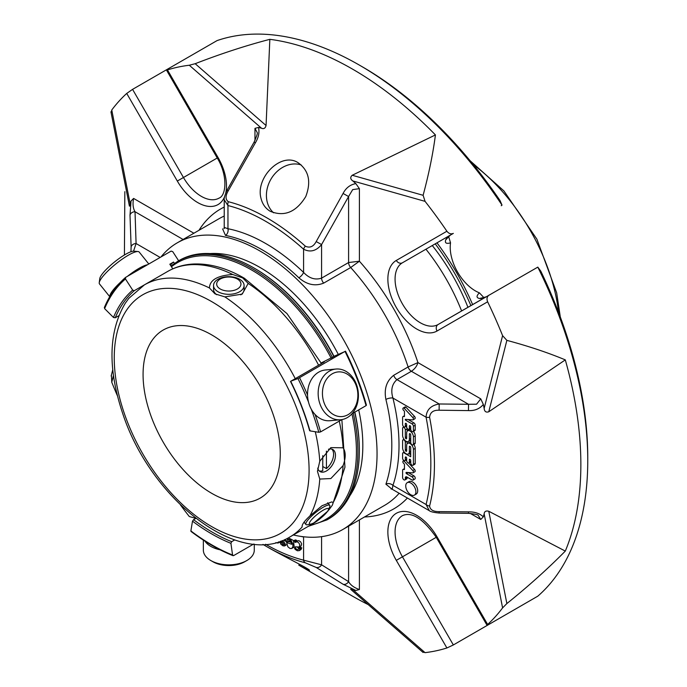 <?xml version="1.0" encoding="UTF-8"?>
<svg xmlns="http://www.w3.org/2000/svg" width="687" height="687" viewBox="0 0 687 687"><rect width="100%" height="100%" fill="white"/><g stroke="black" fill="none" stroke-linecap="round" stroke-linejoin="round"><path stroke-width="1.03" d="M211.673 334.87A97.022 56.016 60 0 1 275.049 420.367A97.022 56.016 60 0 1 260.175 498.109A97.022 56.016 60 0 1 163.162 442.093A97.022 56.016 60 0 1 163.162 330.069A97.022 56.016 60 0 1 211.673 334.87M278.63 541.845L278.046 543.056L275.796 542.636M282.409 540.54L284.89 543.194L285.242 544.344L284.667 545.942L283.001 545.839L280.871 544.241L279.91 541.923L281.077 542.309L282.95 544.722L283.886 544.765L284.143 544.138L281.318 540.952M285.285 539.338L285.826 541.296L284.624 540.892L284.349 539.75M291.769 544.31L290.962 541.785L289.742 540.738L288.592 540.841L287.913 541.974L286.719 541.433L287.544 539.742L289.553 539.493L291.056 540.446L292.92 544.233L292.842 546.895L291.786 548.458L290.051 548.501L287.887 546.809L286.582 542.524L291.769 544.31M294.68 541.27L295.041 542.438L297.17 541.768L298.871 542.928L299.833 544.98L299.292 547.015L295.341 546.826L295.891 548.758L297.179 549.514L298.218 549.48L298.759 548.389L299.979 548.861L299.231 550.605L297.377 550.776L295.17 549.411L294.285 547.702L293.486 540.944L294.68 541.27L296.483 540.231L296.844 541.399M409.366 451.78A4.775 2.757 60 0 1 408.379 453.961A4.775 2.757 60 0 1 404.695 452.681A4.775 2.757 60 0 1 402.608 447.872L402.608 440.736A1.915 1.108 60 0 1 403.003 439.86A1.915 1.108 60 0 1 404.48 440.376A1.915 1.108 60 0 1 405.313 442.299L405.313 450.088A0.953 0.55 -120 0 0 406.661 450.87L406.661 445.519A4.775 2.757 60 0 1 407.649 443.33A4.775 2.757 60 0 1 411.333 444.609A4.775 2.757 60 0 1 413.411 449.418L413.411 464.412A1.906 1.099 60 0 1 413.016 465.279A1.906 1.099 60 0 1 411.547 464.773A1.906 1.099 60 0 1 410.714 462.849L410.714 460.53A0.953 0.55 -120 0 0 409.358 459.749L409.358 462.068A1.906 1.099 60 0 1 408.963 462.944A1.906 1.099 60 0 1 407.494 462.428A1.906 1.099 60 0 1 406.661 460.513L406.661 458.195A0.953 0.55 -120 0 0 405.313 457.413L405.313 459.732A1.906 1.099 60 0 1 404.918 460.608A1.906 1.099 60 0 1 403.441 460.092A1.906 1.099 60 0 1 402.608 458.169L402.608 453.643A1.906 1.099 60 0 1 403.003 452.767A1.906 1.099 60 0 1 403.965 452.862L410.714 456.761L410.714 447.503A0.953 0.55 -120 0 0 409.366 446.73L409.366 451.78L410.714 450.998M409.366 439.242A4.775 2.757 60 0 1 408.379 441.423A4.775 2.757 60 0 1 404.695 440.144A4.775 2.757 60 0 1 402.608 435.335L402.608 428.31A1.906 1.099 60 0 1 403.003 427.434A1.906 1.099 60 0 1 404.48 427.949A1.906 1.099 60 0 1 405.313 429.864L405.313 437.559A0.953 0.55 -120 0 0 406.661 438.332L406.661 432.982A4.775 2.757 60 0 1 407.649 430.801A4.775 2.757 60 0 1 411.333 432.08A4.775 2.757 60 0 1 413.411 436.88L413.411 444.008A1.906 1.099 60 0 1 413.016 444.884A1.906 1.099 60 0 1 411.547 444.369A1.906 1.099 60 0 1 410.714 442.454L410.714 434.88A0.953 0.55 -120 0 0 409.366 434.107L409.366 439.242L410.714 438.461M410.817 494.76A7.188 4.148 60 0 1 406.129 488.431A7.188 4.148 60 0 1 407.228 482.678A7.188 4.148 60 0 1 414.416 486.825A7.188 4.148 60 0 1 414.416 495.121A7.188 4.148 60 0 1 410.817 494.76M404.445 464.24L403.217 462.918A1.529 0.885 60 0 1 402.883 461.647A1.529 0.885 60 0 1 403.2 460.986A1.529 0.885 60 0 1 404.111 461.157L412.81 470.543A1.623 0.936 60 0 1 413.076 472.793A1.623 0.936 60 0 1 412.724 472.871L406.343 472.381A0.764 0.438 -120 0 0 406.558 473.704L412.063 476.881A1.906 1.099 60 0 1 413.308 478.564A1.906 1.099 60 0 1 413.016 480.093A1.906 1.099 60 0 1 412.063 479.998L406.833 476.984A2.155 1.245 -120 0 0 405.759 476.872A2.155 1.245 -120 0 0 405.313 477.86L405.313 479.157A1.915 1.108 60 0 1 404.918 479.938A1.915 1.108 60 0 1 403.441 479.423A1.915 1.108 60 0 1 402.608 477.499L402.608 469.968A1.529 0.885 60 0 1 402.908 469.496A1.529 0.885 60 0 1 403.278 469.427L404.445 469.522L404.445 464.24M403.432 416.477L404.454 416.554L404.454 411.264L403.217 409.933A1.529 0.885 60 0 1 402.883 408.671A1.529 0.885 60 0 1 403.2 408.009A1.529 0.885 60 0 1 404.119 408.19L412.758 417.498A1.623 0.936 60 0 1 413.076 419.817A1.623 0.936 60 0 1 412.724 419.894L405.313 419.328L405.313 420.006L412.045 423.888A1.932 1.116 60 0 1 413.411 426.258L413.411 430.766A1.906 1.099 60 0 1 413.016 431.642A1.906 1.099 60 0 1 411.547 431.135A1.906 1.099 60 0 1 410.714 429.212L410.714 426.893A0.953 0.55 -120 0 0 409.358 426.112L409.358 428.43A1.906 1.099 60 0 1 408.963 429.306A1.906 1.099 60 0 1 407.494 428.791A1.906 1.099 60 0 1 406.661 426.867L406.661 424.549A0.953 0.55 -120 0 0 405.313 423.776L405.313 426.095A1.906 1.099 60 0 1 404.918 426.962A1.906 1.099 60 0 1 403.441 426.455A1.906 1.099 60 0 1 402.608 424.532L402.608 417.456A1.932 1.116 60 0 1 403.011 416.571A1.932 1.116 60 0 1 403.432 416.477L404.454 415.893M280.373 541.287L280.081 541.82M279.918 541.974L278.046 543.056M286.015 541.184L286.805 542.395M286.84 544.533L284.667 545.942M279.91 541.923L281.421 541.055M285.826 541.296L286.891 540.678M287.157 538.436L287.561 539.724M281.077 542.309L282.108 541.717M287.913 541.974L289.708 540.935M291.357 542.507L288.617 541.571M286.582 542.524L287.698 541.88M287.819 539.535L289.622 538.496L293.873 540.721M294.165 546.912L291.846 548.432M296.483 540.231L295.281 539.905L293.486 540.944M299.979 548.861L301.773 547.822L301.026 549.566L299.103 550.699M301.773 547.822L300.554 547.35L298.759 548.389L297.282 547.041M297.48 540.867L298.974 540.729L300.674 541.888L301.636 543.932L301.129 545.95L299.292 547.024M410.714 454.682L408.92 453.652M413.016 465.279L414.819 464.24A1.906 1.099 -120 0 0 415.214 463.364L415.214 448.371A4.775 2.757 -120 0 0 413.823 444.42M410.714 442.102A4.775 2.757 -120 0 0 409.452 442.291L407.649 443.33M407.116 443.828L407.116 441.621M408.379 453.961L410.182 452.922A4.775 2.757 -120 0 0 410.714 452.432M413.016 444.884L414.819 443.845A1.906 1.099 -120 0 0 415.214 442.969L415.214 435.841A4.775 2.757 -120 0 0 413.445 431.393M410.749 429.573A4.775 2.757 -120 0 0 409.452 429.761L407.649 430.801M407.108 431.299L407.108 428.825A1.906 1.099 -120 0 0 406.962 428.018M406.816 427.683A1.906 1.099 -120 0 0 405.751 426.481M408.379 441.423L410.173 440.384A4.775 2.757 -120 0 0 410.714 439.895M414.416 495.121L416.21 494.073A7.188 4.148 -120 0 0 417.31 488.32A7.188 4.148 -120 0 0 412.621 481.991A7.188 4.148 -120 0 0 409.031 481.639L407.228 482.678M403.278 469.427L404.445 468.757M404.918 479.938L406.721 478.891A1.915 1.108 -120 0 0 407.108 478.118L407.108 477.139M405.313 479.157L407.108 478.118M413.016 480.093L414.819 479.054A1.906 1.099 -120 0 0 415.111 477.525A1.906 1.099 -120 0 0 413.866 475.842L408.361 472.665A0.764 0.438 -120 0 1 408.181 472.527M414.527 471.832A1.623 0.936 -120 0 0 414.879 471.754A1.623 0.936 -120 0 0 414.613 469.504L408.61 463.029M412.81 470.543L414.613 469.504M406.721 460.986L405.905 460.118A1.529 0.885 -120 0 0 405.845 460.067M404.111 461.157L405.905 460.118M413.016 431.642L414.819 430.603A1.906 1.099 -120 0 0 415.214 429.727L415.214 425.219A1.932 1.116 -120 0 0 413.849 422.849L408.112 419.542M405.313 420.006L406.343 419.405M414.527 418.855A1.623 0.936 -120 0 0 414.879 418.778A1.623 0.936 -120 0 0 414.553 416.459L405.923 407.151A1.529 0.885 -120 0 0 405.004 406.97L403.2 408.009M412.758 417.498L414.553 416.459M404.119 408.19L405.923 407.151M323.68 283.121A5.092 2.937 60 0 1 321.585 278.132L348.592 262.537L359.395 261.215L350.688 267.526L323.68 283.121C315.161 286.513 306.883 284.727 298.845 277.78A5.092 1.872 133.8 0 0 303.577 272.404C309.159 278.338 315.161 280.244 321.585 278.132L321.585 244.555C316.218 251.038 310.215 252.593 303.577 249.209A5.092 2.035 -48 0 1 305.32 246.169C309.803 248.256 313.427 246.719 316.192 241.575L343.079 193.451C345.956 187.886 350.215 184.614 355.849 183.627L359.395 188.65L352.689 189.612L348.592 196.534L343.079 193.451M224.228 199.737L224.228 199.737C223.91 198.285 224.872 195.065 227.114 190.084L228.247 190.797C225.31 195.838 225.336 199.479 228.316 201.712A5.092 3.624 -75.8 0 0 227.955 205.55L227.955 228.737A170.608 98.499 -120 0 1 303.577 272.404L303.577 249.209A197.787 114.188 -120 0 0 227.955 205.55L224.228 199.745L224.22 227.397L227.955 228.737A5.092 3.71 101.1 0 1 225.482 235.418L222.605 228.883M160.165 257.436L136.086 243.533L133.544 251.167M352.225 590.107C350.061 589.017 350.258 588.862 352.817 589.644A258.467 149.225 60 0 0 355.849 590.459L343.079 584.251L316.192 567.453L305.32 562.782A5.092 3.624 -75.8 0 1 303.577 560.163L321.585 564.817L321.585 536.659M338.107 354.054A145.395 83.943 -120 0 0 260.012 267.458A145.395 83.943 -120 0 0 209.956 253.58M349.812 495.825A145.395 83.943 -120 0 0 358.708 409.89M293.349 534.967A165.515 95.562 -120 0 0 342.77 529.522A165.515 95.562 -120 0 0 371.152 492.699A165.515 95.562 -120 0 0 260.012 251.03A165.515 95.562 -120 0 0 177.255 242.837A165.515 95.562 -120 0 0 160.998 256.955M303.517 536.753A5.092 3.71 -78.9 0 1 303.577 536.968L303.577 560.163A197.787 114.188 -120 0 1 265.62 544.259M316.192 241.575L321.585 244.555L348.592 196.534L348.592 262.537A5.092 2.937 60 0 0 350.688 267.526A165.515 95.562 60 0 1 408.104 366.97A5.092 2.937 60 0 0 411.376 371.281L468.534 404.282L439.199 403.982L396.974 379.602C391.925 384.093 390.577 390.242 392.93 398.056A5.092 1.872 -13.8 0 0 385.905 399.465C383.904 389.04 386.498 380.984 393.703 375.291A5.092 2.937 60 0 0 396.974 379.602L411.376 371.281C414.759 369.013 416.94 366.119 417.928 362.59L480.763 398.864L483.339 404.454C479.672 408.842 474.708 410.886 468.457 410.594L439.105 410.216C433.291 410.045 430.122 412.398 429.59 417.275A5.092 2.121 -11.1 0 1 426.069 417.189C426.515 409.813 430.895 405.416 439.199 403.982L439.105 410.216M439.148 513.034L439.105 511.626L468.457 511.867L468.482 513.335L439.148 513.034C433.755 512.502 430.483 511.721 429.323 510.69L426.069 504.507L392.93 485.383A5.092 3.71 18.9 0 0 385.905 484.18A165.515 95.562 -120 0 0 385.905 399.465M439.105 511.626C433.282 511.66 430.114 509.806 429.59 506.053A5.092 3.581 14.3 0 1 426.069 504.507A215.606 124.484 -120 0 0 426.069 417.189L392.93 398.056A170.608 98.499 -120 0 1 392.93 485.383L392.217 489.273L391.023 488.904L391.856 488.689M391.994 489.153L385.905 484.18M393.703 375.291L408.104 366.97L417.928 362.59A173.158 99.976 60 0 0 359.395 261.215L359.395 188.65M227.114 190.084L254.13 142.054L255.375 142.81L228.247 190.797M130.934 251.743L131.114 246.882A5.092 4.156 177.7 0 1 136.086 243.533L135.021 211.725A5.092 4.156 178.4 0 0 130.006 215.194L131.019 201.042L133.596 198.431C132.539 203.859 133.012 208.29 135.021 211.725L183.077 239.471M131.114 246.882L130.006 215.194M316.192 567.453A5.092 4.156 -57.7 0 0 321.585 564.817L348.592 581.649C350.55 585.092 354.157 587.72 359.395 589.532L355.849 590.459M343.079 584.251A5.092 4.156 -58.4 0 0 348.592 581.649L348.592 526.156M480.763 398.864L476.563 404.196L468.534 404.282L468.457 410.594M425.064 201.36L352.817 180.939C350.267 179.092 350.069 177.203 352.225 175.262L423.115 195.297L425.064 201.36A322.753 186.34 60 0 1 446.893 231.236C448.826 233.674 450.981 234.396 453.343 233.391L402.453 262.769L453.343 233.391M423.115 195.297C428.903 173.734 433.008 153.605 435.429 134.927L352.225 175.262M435.429 134.927A322.753 186.34 -120 0 0 269.845 39.331L266.058 125.515C265.337 128.263 263.834 129.182 261.541 128.246L189.294 65.239L195.177 63.702L266.058 125.515M269.845 39.331C245.886 45.574 220.991 53.698 195.177 63.702M261.051 198.517C262.477 204.202 265.526 208.462 270.197 211.27C284.324 217.058 296.183 212.154 305.775 196.542C311.383 181.729 308.858 170.47 298.201 162.776C281.241 151.398 255.117 177.658 261.051 198.517M255.375 142.81C258.604 137.452 259.643 132.325 258.51 127.43A258.467 149.225 60 0 1 261.541 128.246M352.817 180.939A258.467 149.225 60 0 1 355.849 183.627M258.51 127.43L254.963 128.357L257.204 132.574C257.797 132.874 256.775 136.035 254.13 142.054M111.423 112.058L111.766 109.997A322.753 186.34 60 0 1 126.726 93.432L132.565 89.362L183.455 177.504L177.315 181.05A40.739 23.521 60 0 0 224.503 196.911M111.766 109.997L130.204 204.073C129.603 206.675 129.379 206.77 129.508 204.357M124.845 191.673L124.416 254.997M130.204 204.073A258.467 149.225 60 0 1 131.019 201.042M117.383 395.712A322.753 186.34 60 0 1 111.766 382.247L111.423 375.257M368.198 604.594A322.753 186.34 -120 0 1 352.629 596.222L298.751 565.109C305.397 568.862 308.944 570.605 309.399 570.347C310.945 569.738 285.577 557.251 270.601 548.853L266.814 546.672A201.385 116.275 -120 0 0 305.32 562.782M468.457 511.867C474.708 511.755 479.663 513.421 483.339 516.847L480.763 519.458L478.229 515.405C478.255 514.743 475.009 514.048 468.482 513.335M501.235 617.304L453.343 644.956L446.893 647.978A322.753 186.34 60 0 1 425.064 652.65L423.115 651.92M502.592 607.892L484.146 513.816C484.472 511.377 486.018 510.527 488.775 511.265L506.869 603.564L502.592 607.892A322.753 186.34 60 0 1 487.633 624.457L487.006 625.23M506.869 603.564C528.44 586.209 547.917 568.716 565.307 551.086L488.775 511.265M565.307 551.086A322.753 186.34 -120 0 0 565.307 359.885L488.775 411.771C486.027 412.681 484.49 411.565 484.146 408.422L502.592 335.642L506.869 340.366L488.775 411.771M483.339 404.454A258.467 149.225 60 0 1 484.146 408.422M484.146 513.816A258.467 149.225 60 0 1 483.339 516.847M565.307 359.885C547.917 352.637 528.44 346.136 506.869 340.366M587.754 460.479L587.754 457.31A318.871 184.099 -120 0 0 540.772 271.125L537.809 267.123A322.753 186.34 -120 0 1 587.754 460.479A322.753 186.34 -120 0 1 537.809 596.17L488.989 624.371C486.946 625.522 486.49 625.556 487.633 624.457L437.044 536.839A40.739 23.521 60 0 0 396.305 513.309A40.739 23.521 60 0 0 396.305 560.36L446.893 647.978M488.989 295.135C486.946 296.681 486.49 298.897 487.633 301.799L437.044 331.014A5.092 4.156 -120 0 1 438.1 324.522L537.809 267.123M487.633 301.799A322.753 186.34 60 0 1 502.592 335.642M502.017 205.121A322.753 186.34 -120 0 0 359.533 65.196L362.281 66.776A318.871 184.099 -120 0 1 500.033 200.552L502.017 205.121L501.235 205.739M359.533 65.196A322.753 186.34 -120 0 0 217.049 40.602L168.221 68.777C166.194 69.971 165.945 70.349 167.465 69.911A322.753 186.34 60 0 1 189.294 65.239M218.054 157.529L217.247 158.001L166.477 70.065L167.465 69.911L218.054 157.529A40.739 23.521 60 0 1 225.808 192.746M168.066 68.863L132.565 89.362M195.838 518.376L189.294 516.53A322.753 186.34 60 0 1 180.441 504.928M485.889 296.93A35.647 20.584 60 0 1 479.801 298.536A5.092 3.967 -91.3 0 1 481.338 298.089L485.992 296.87L438.1 324.522A35.647 20.584 60 0 1 402.453 303.937A35.647 20.584 60 0 1 402.453 262.769A5.092 4.156 60 0 1 396.305 260.442A40.739 23.521 60 0 0 396.305 307.484A40.739 23.521 60 0 0 437.044 331.014M482.377 298.244A5.092 3.967 -91.3 0 1 483.073 298.553M483.571 297.815A203.103 117.262 -120 0 0 483.09 296.732L479.397 292.842A35.647 20.584 60 0 1 450.535 242.855C446.164 244.057 444.583 242.992 445.803 239.66A5.092 3.967 31.3 0 0 446.962 238.544L450.346 235.117A5.092 4.156 60 0 0 450.406 235.083M479.801 298.536C476.297 297.926 476.168 296.028 479.397 292.842M450.535 242.855L449.006 237.711A203.103 117.262 -120 0 0 448.31 236.74M435.24 243.842A177.864 102.689 60 0 1 470.887 305.586M332.525 357.661A149.277 86.184 -120 0 0 252.327 268.729A149.277 86.184 -120 0 0 177.693 261.335L179.152 260.485A149.277 86.184 60 0 1 253.795 267.878L254.525 268.308A148.246 85.592 60 0 1 334.2 356.69M354.835 412.123A148.246 85.592 60 0 1 359.353 449.865L359.353 450.706A149.277 86.184 60 0 1 328.429 519.046L326.969 519.896A149.277 86.184 -120 0 0 353.23 413.05M253.795 267.878L253.795 267.878A149.277 86.184 60 0 1 333.985 356.819M354.69 412.209A149.277 86.184 60 0 1 359.353 450.706M425.949 249.209A142.295 82.157 60 0 1 461.604 310.953M436.975 242.837A177.864 102.689 60 0 1 472.622 304.59M203.352 540.119L203.352 550.141A25.462 14.702 0 0 0 210.815 560.532L212.979 561.777A22.405 12.941 0 0 0 244.666 561.777L246.831 560.532A25.462 14.702 0 0 0 254.284 550.141L254.284 544.147M348.077 414.656A22.405 17.673 -95.1 0 1 322.469 391.951A22.405 17.673 -95.1 0 1 349.915 376.107A22.405 17.673 -95.1 0 1 348.077 414.656M148.804 263.997L139.203 252.052A25.462 5.384 141.2 0 0 138.001 251.528L133.896 251.176A22.405 4.732 141.2 0 0 125.403 254.413A22.405 4.732 141.2 0 0 99.787 278.587L99.246 282.675A25.462 5.384 141.2 0 0 99.512 283.963L109.731 296.681M210.815 560.532A25.462 14.702 0 0 0 246.831 560.532M204.975 541.158A25.462 14.702 0 0 0 220.072 549.806M347.287 417.61A25.462 20.086 -95.1 0 1 340.554 419.766A25.462 20.086 -95.1 0 1 318.279 396.193A25.462 20.086 -95.1 0 1 336.02 369.039A25.462 20.086 -95.1 0 1 357.583 388.224A25.462 20.086 -95.1 0 1 347.287 417.61M340.554 419.766L329.949 420.719A25.462 20.086 -95.1 0 1 308.377 401.543A25.462 20.086 -95.1 0 1 318.682 372.148A25.462 20.086 -95.1 0 1 325.415 369.992L336.02 369.039M138.001 251.528A25.462 5.384 141.2 0 0 128.357 255.203A25.462 5.384 141.2 0 0 99.246 282.675M147.447 264.778A25.462 5.384 141.2 0 0 138.963 268.394A25.462 5.384 141.2 0 0 127.439 276.329M120.354 282.391A25.462 5.384 141.2 0 0 109.843 296.483M233.632 555.603L232.558 555.002L233.632 555.603L253.597 544.078M195.872 518.359L193.579 519.681L192.506 521.158L190.866 530.931L191.621 531.352M190.866 530.931A192.746 111.285 -120 0 0 232.558 555.002L230.926 543.34L231.682 541.682L234.722 539.922M333.994 356.295L345.046 351.512A194.035 112.024 60 0 1 366.051 405.648L366.111 404.987M345.26 351.255L297.969 378.563L290.97 381.13L324.264 361.912L321.198 363.114M310.017 430.234L309.966 430.895L318.82 432.286L320.597 431.891L341.911 419.585M351.95 413.789L366.051 405.648M321.318 362.891L334.071 356.441M167.611 271.485L134.291 290.678L132.677 290.12L125.455 278.956L125.669 277.35L171.132 251.098L172.746 251.657L178.646 260.777M104.664 307.235L104.613 308.618L113.467 317.454L115.244 317.78L118.799 315.728M104.33 307.604C109.499 295.23 116.567 285.174 125.541 277.445L125.669 277.35M170.342 265.027A183.3 105.832 60 0 1 173.562 262.048L169.818 264.212L172.806 268.832M174.429 263.387L173.562 262.048M309.966 430.895A179.419 103.591 -120 0 0 290.756 381.388L290.97 381.13M314.655 522.412A12.143 2.568 -38.8 0 1 310.773 524.104A12.143 2.568 -38.8 0 1 317.334 514.297A12.143 2.568 -38.8 0 1 328.326 509.994A12.143 2.568 -38.8 0 1 314.655 522.412M237.41 288.978A12.143 7.016 180 0 1 217.092 285.835A12.143 7.016 180 0 1 231.966 277.247A12.143 7.016 180 0 1 237.41 288.978M310.773 524.104L307.553 524.739A15.277 3.229 -38.8 0 1 305.93 524.499A15.277 3.229 -38.8 0 1 315.814 512.408A15.277 3.229 -38.8 0 1 329.743 505.349A15.277 3.229 -38.8 0 1 329.64 506.989L328.326 509.994M322.761 466.49L326.419 468.603L326.419 451.11M326.419 468.603A12.735 7.351 120 0 0 331.821 449.109M322.761 455.644L322.761 470.715A12.735 7.351 120 0 1 319.223 470.921M239.626 291.735A15.277 8.819 180 0 1 222.974 293.641A15.277 8.819 180 0 1 213.545 285.491A15.277 8.819 180 0 1 228.823 276.672A15.277 8.819 180 0 1 244.1 285.491A15.277 8.819 180 0 1 239.626 291.735M317.72 468.105A12.735 7.351 120 0 0 320.09 471.583A12.735 7.351 120 0 0 324.625 471.789A12.735 7.351 120 0 0 326.454 470.947A12.735 7.351 120 0 0 334.775 459.732A12.735 7.351 120 0 0 332.826 449.53A12.735 7.351 120 0 0 328.463 449.264M240.785 294.852A15.277 8.819 0 0 0 244.1 289.364L244.1 285.491M213.545 285.491L213.545 289.364A15.277 8.819 0 0 0 216.688 294.723M224.864 296.878L242.21 294.105L248.196 283.413L242.648 277.892L232.773 274.508A145.524 84.02 60 0 0 167.722 271.417L144.39 284.89A145.524 84.02 60 0 1 209.449 287.973L214.997 293.856L224.864 296.878A145.524 84.02 60 0 1 295.264 378.649M315.273 431.728A145.524 84.02 60 0 1 319.773 461.26L317.454 471.325L319.773 479.062A145.524 84.02 60 0 1 309.88 515.989C304.247 521.193 301.679 524.851 302.168 526.955A145.524 84.02 60 0 1 289.923 536.951C238.973 568.905 150.702 499.191 122.767 413.686C107.61 368.541 108.443 331.727 125.266 303.242L128.812 298.356L144.39 284.89M302.074 526.165L302.168 526.955M328.833 510.012L332.379 505.125L333.204 502.515L331.718 501.922L321.98 505.752L309.88 515.989M319.773 461.26L330.851 447.623L343.096 447.795C345.896 451.943 345.896 457.877 343.096 465.597L330.851 478.556L319.773 479.062M209.449 287.973C209.724 280.004 217.496 275.521 232.773 274.508M301.198 164.949A28.004 22.869 -60 0 0 270.85 179.35A28.004 22.869 -60 0 0 273.615 212.815M409.366 446.73L410.036 446.335M403.965 452.862L404.549 452.527M405.313 459.732L406.661 458.95M405.313 457.413L405.983 457.018M409.358 462.068L410.714 461.286M409.358 459.749L410.036 459.363M413.411 464.412L415.214 463.364M413.411 449.418L415.214 448.371M405.313 450.088L406.661 449.307M405.313 442.299L406.678 441.509M409.366 434.107L410.036 433.712M413.411 444.008L415.214 442.969M413.411 436.88L415.214 435.841M405.313 437.559L406.661 436.777M405.313 429.864L407.108 428.825M405.313 477.86L406.833 476.984M412.063 476.881L413.866 475.842M406.558 473.704L408.361 472.665M405.313 426.095L406.661 425.313M405.313 423.776L405.983 423.381M409.358 428.43L410.714 427.649M409.358 426.112L410.036 425.725M413.411 430.766L415.214 429.727M413.411 426.258L415.214 425.219M412.045 423.888L413.849 422.849M301 536.427A170.608 98.499 -120 0 0 303.577 536.968M298.845 277.78A165.515 95.562 -120 0 0 225.482 235.418M305.32 246.169A201.385 116.275 -120 0 0 228.316 201.712M262.984 544.405A201.385 116.275 -120 0 0 266.814 546.672L262.984 544.405M399.138 493.275A165.515 95.562 60 0 1 384.531 505.409L342.77 529.522M177.255 242.837L219.016 218.724A165.515 95.562 60 0 1 224.22 216.07M429.59 506.053A219.213 126.563 -120 0 0 429.59 417.275M254.963 140.474L254.963 128.357M198.99 230.282A173.158 99.976 60 0 1 224.22 207.062M133.596 198.431L193.88 233.237M113.458 375.574L111.766 382.247M359.395 519.922L359.395 589.532M407.391 498.032A173.158 99.976 60 0 1 364.505 516.967M480.763 519.458L470.269 513.404M352.817 589.644L425.064 652.65M446.893 231.236L396.305 260.442M126.726 93.432L177.315 181.05M487.006 625.239L436.236 537.303L402.453 556.813L453.343 644.956M437.044 536.839L436.236 537.303C423.037 518.642 411.779 511.429 402.453 515.645A35.647 20.584 60 0 0 402.453 556.813L396.305 560.36M445.803 239.66A35.647 20.584 60 0 1 450.346 235.117L402.453 262.769M219.11 198.088A35.647 20.584 60 0 1 183.455 177.504L217.247 158.001C227.886 175.357 226.341 195.512 219.11 198.088M331.211 358.253A148.246 85.592 -120 0 0 251.597 269.991A148.246 85.592 -120 0 0 171.449 266.745M310.232 525.22A148.246 85.592 -120 0 0 351.916 413.832M558.574 312.37A142.166 82.079 -120 0 0 473.214 164.519M432.286 245.551A142.166 82.079 60 0 1 467.933 307.295M192.506 521.158A179.419 103.591 -120 0 0 230.926 543.34M320.597 431.891A194.035 112.024 -120 0 0 315.11 414.527M307.561 395.042A194.035 112.024 -120 0 0 299.584 377.756M318.82 432.286A192.746 111.285 -120 0 0 311.245 409.143M308.506 402.058A192.746 111.285 -120 0 0 297.969 378.563M125.455 278.956A192.746 111.285 -120 0 0 104.613 308.618M132.677 290.12A179.419 103.591 -120 0 0 113.467 317.454M193.579 519.681A178.131 102.844 -120 0 0 231.682 541.682M134.291 290.678A178.131 102.844 -120 0 0 115.244 317.78M211.673 301.602A137.769 79.537 60 0 1 296.037 519.037A137.769 79.537 60 0 1 127.301 421.62A137.769 79.537 60 0 1 211.673 301.602M320.829 518.084A145.524 84.02 60 0 1 313.246 523.485L289.923 536.951M343.096 465.597A145.524 84.02 60 0 1 333.204 502.515M339.249 421.122A145.524 84.02 60 0 1 343.096 447.795M248.196 283.413A145.524 84.02 60 0 1 318.588 365.183M297.471 540.849L295.676 541.888M403.003 452.767L404.188 452.089M404.918 460.608L406.661 459.594M408.963 462.944L410.714 461.939M403.003 439.86L403.999 439.285M403.003 427.434L403.973 426.876M402.908 469.496L404.445 468.603M413.076 472.793L414.879 471.754M403.2 460.986L403.99 460.53M403.011 416.571L404.454 415.738M404.918 426.962L406.661 425.957M408.963 429.306L410.714 428.293M413.076 419.817L414.879 418.778M224.546 228.015L223.953 228.625L224.228 227.414M429.323 510.69L392.234 489.281M110.942 111.801L129.431 206.143M112.762 369.726L111.157 376.055M350.636 589.283L423.106 652.478M177.693 261.335L170.96 265.981M308.351 526.311L326.969 519.896M470.097 160.732L503.897 190.909L536.873 239.128L556.659 292.782L560.3 316.956M233.005 555.68C218.99 550.072 204.984 541.991 190.995 531.429M345.501 351.203C354.337 369.022 361.319 387.013 366.446 405.175M290.515 381.44C298.57 397.721 304.942 414.141 309.631 430.706M329.743 505.349L327.656 502.747M305.93 524.499L304.032 522.137M167.722 271.417C175.597 266.908 184.296 264.435 193.837 263.997C210.076 263.413 226.916 268.162 244.366 278.244L286.951 313.555L321.422 363.543M328.12 510.879L313.246 523.485M332.379 505.125L344.96 467.177L341.868 419.611"/></g></svg>
